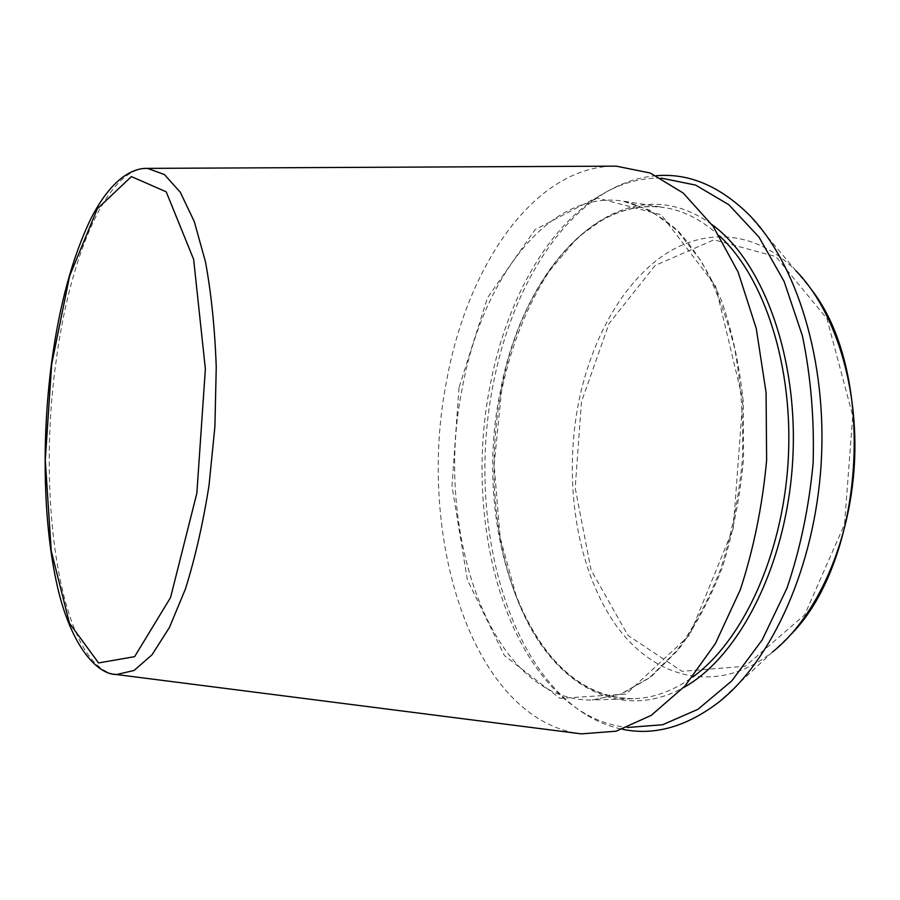 <?xml version="1.0" encoding="UTF-8"?>
<svg xmlns="http://www.w3.org/2000/svg" width="900" height="900" viewBox="0 0 900 900"><rect width="100%" height="100%" fill="white"/><g stroke="black" fill="none" stroke-linecap="round" stroke-linejoin="round"><path stroke-width="0.67" stroke-dasharray="4.5 3.38" d="M612.101 166.162C532.024 168.761 466.594 268.65 446.535 381.341C416.509 531.788 469.564 715.511 577.406 733.365M656.438 175.703C643.41 176.76 630.742 180.101 618.424 185.726C556.279 214.222 510.007 295.335 493.009 385.29C467.651 512.764 502.582 662.962 586.069 714.712C597.611 721.8 609.773 726.66 622.564 729.293M661.264 178.11C644.974 177.817 629.168 181.181 613.845 188.19C552.6 216.248 506.88 296.527 490.072 385.65C464.985 511.954 499.522 660.758 581.827 711.697C596.183 720.529 611.46 725.794 627.66 727.481M144.877 168.424C104.85 171.292 68.895 261.045 55.867 363.026C36.686 499.646 60.165 663.008 113.94 674.168M581.456 401.873L575.201 488.036L591.075 570.049L627.998 635.445L682.099 671.332L745.312 666.236L804.668 614.869L844.549 524.227L852.739 415.811L826.942 318.656L775.867 256.601L713.992 239.816L655.11 265.489L609.03 323.606L581.456 401.873M812.408 290.858L795.926 270.754C755.46 229.68 704.126 227.576 663.097 255.611C621.979 284.13 591.626 339.334 578.88 401.141C563.299 478.699 575.618 565.121 613.462 621.607C651.127 677.644 715.68 696.971 772.605 651.949L791.426 634.005M459 387.731L451.991 486.067L467.359 579.87L504.405 655.549L559.879 698.344L626.119 694.091L689.67 635.051L733.264 528.334L742.815 399.904L715.5 285.773L661.252 214.785L596.216 197.764L535.039 229.691L487.519 297.776L459 387.731M462.24 388.485C433.091 529.616 489.892 702.135 592.155 700.009L621.506 693.911L650.689 677.194L678.262 649.856C695.419 626.591 710.19 598.894 722.554 566.764C733.117 532.654 740.115 496.688 743.558 458.865L743.321 402.671C739.586 365.985 732.398 332.201 721.755 301.32C709.403 272.891 694.822 249.39 677.992 230.839C660.319 215.449 641.88 205.515 622.676 201.06C547.661 189.63 481.252 281.306 462.24 388.485M719.528 235.98C702.023 219.971 683.584 210.487 664.222 207.54C587.52 195.806 519.57 285.817 500.31 391.534C470.711 530.764 529.594 700.965 634.174 698.648C653.76 698.074 673.211 690.908 692.539 677.149M711.9 224.55C622.26 159.086 523.058 262.159 501.154 391.118C485.696 472.635 495.517 562.579 529.639 626.153C563.738 689.062 623.846 720.518 683.572 687.566M795.926 270.754L748.744 214.481M772.605 651.949L718.92 702.056M581.827 711.697L586.069 714.712M613.845 188.19L618.424 185.726M592.155 700.009L620.831 694.058L649.586 677.61L677.002 650.452C694.136 627.221 708.919 599.49 721.327 567.248C731.936 532.991 738.967 496.845 742.433 458.798C743.636 420.626 741.06 383.884 734.704 348.581C726.311 315.067 715.028 285.739 700.852 260.595L676.946 230.299L650.408 210.454L622.676 201.06L664.222 207.54C641.903 204.48 620.37 209.205 599.636 221.692L582.604 233.921L574.087 241.616L549.461 270.934C527.096 305.471 511.099 345.623 501.48 391.376L494.134 464.861L500.13 537.502L515.993 595.102C524.835 617.704 535.894 637.391 549.158 654.188C573.266 683.696 601.605 698.512 634.174 698.648L592.155 700.009"/><path stroke-width="1.35" d="M577.406 733.365L581.411 733.871L616.072 731.205L651.217 715.376L684.99 686.014L715.365 643.635L740.25 589.883C753.581 549.214 762.379 506.014 766.631 460.271L766.069 392.456L756.248 328.421L738.101 272.025L713.115 226.26L683.168 193.005L650.227 173.014L616.14 166.14L612.101 166.162M622.564 729.293C654.367 735.908 686.486 726.829 718.92 702.056C772.234 660.015 814.871 566.381 821.16 463.613C827.449 360.844 796.545 262.71 748.744 214.481C719.572 185.94 688.804 173.014 656.438 175.703M627.66 727.481L662.625 724.748L697.961 709.312L731.846 680.827L762.221 639.866L787.039 587.992C800.28 548.798 808.988 507.173 813.127 463.118C814.387 418.882 810.821 376.504 802.451 335.993L784.148 281.486L758.992 237.116L728.831 204.727L695.633 185.096L661.264 178.11M113.94 674.168L116.595 674.539L134.1 670.466L152.021 654.795L169.481 627.39L185.468 588.87C195.097 558.146 202.939 523.721 209.002 485.606L214.909 426.521L216.248 367.155C214.875 328.59 211.286 293.468 205.47 261.81L194.299 221.625L180.315 192.285L164.43 174.555L147.555 168.379L144.877 168.424M51.671 364.185L45.27 460.046L51.221 550.822L69.469 623.216L98.561 662.94L134.629 656.651L170.55 597.544L196.852 493.211L205.369 368.978L193.635 259.358L166.208 191.812L131.411 176.591L97.312 208.811L69.615 276.007L51.671 364.185M772.605 651.949C816.03 617.299 849.454 544.579 854.303 465.637C859.106 386.696 834.806 310.444 795.926 270.754M692.539 677.149C742.117 641.722 782.37 556.144 788.13 461.588C793.935 367.043 764.415 277.189 719.528 235.98M683.572 687.566C738.889 657.124 786.352 565.571 792.619 461.869C799.043 358.166 763.087 261.506 711.9 224.55M581.411 733.871L116.595 674.539C95.816 674.64 68.816 642.701 55.935 579.791C43.133 518.535 41.839 438.086 51.446 363.848C59.288 305.055 72.562 256.421 91.249 217.958C110.621 180.461 131.243 167.828 147.555 168.379L616.14 166.14M791.426 634.005C865.069 558.855 876.341 374.423 812.408 290.858"/></g></svg>
